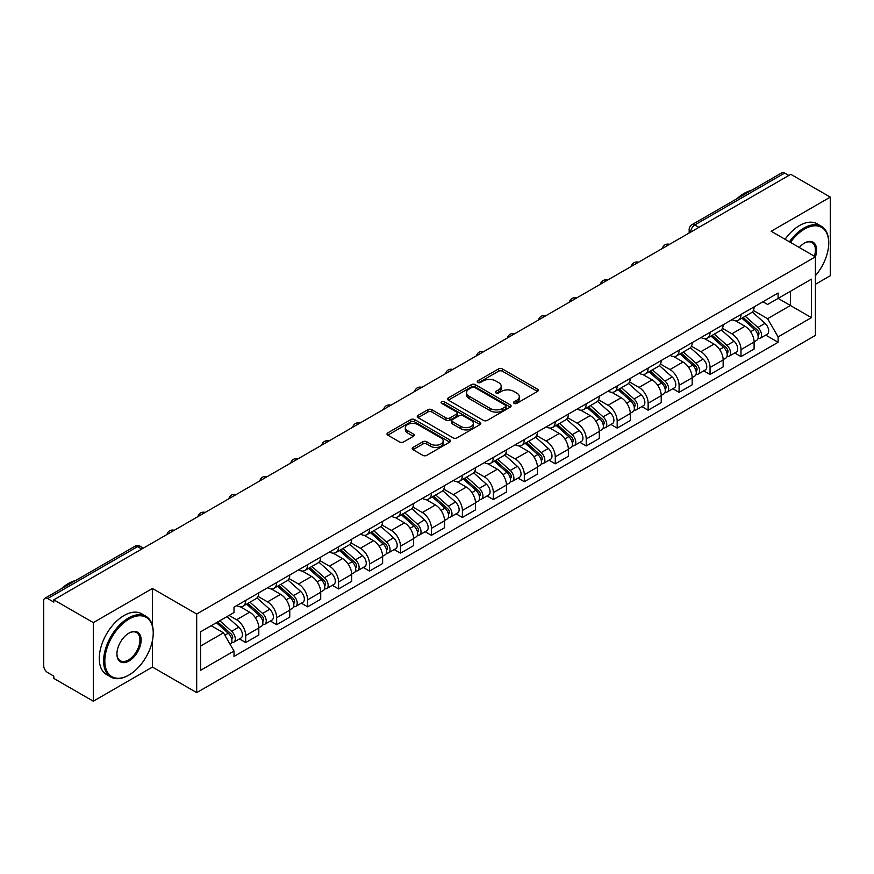 <?xml version="1.0" encoding="UTF-8"?>
<svg xmlns="http://www.w3.org/2000/svg" width="874" height="874" viewBox="0 0 874 874"><rect width="100%" height="100%" fill="white"/><g stroke="black" fill="none" stroke-linecap="round" stroke-linejoin="round"><path stroke-width="1.31" d="M514.054 403.373A1.923 1.114 0 0 0 516.774 403.373L537.466 391.432A2.753 1.595 0 0 0 538.275 390.307A2.753 1.595 0 0 0 537.466 389.181L502.408 368.937A2.753 1.595 0 0 0 498.519 368.937L477.816 380.889A1.923 1.114 0 0 0 477.259 381.676A1.923 1.114 0 0 0 477.816 382.462A1.923 1.114 0 0 0 480.547 382.462L483.224 380.911A8.816 5.091 0 0 1 495.689 380.911L498.617 382.594A8.816 5.091 0 0 1 501.195 386.199A8.816 5.091 0 0 1 498.617 389.793L495.929 391.344A1.923 1.114 0 0 0 495.372 392.131A1.923 1.114 0 0 0 495.929 392.918A1.923 1.114 0 0 0 498.661 392.918L501.337 391.366A8.816 5.091 0 0 1 513.803 391.366L516.731 393.06A8.816 5.091 0 0 1 519.309 396.654A8.816 5.091 0 0 1 516.731 400.259L514.054 401.8A1.923 1.114 0 0 0 513.486 402.586A1.923 1.114 0 0 0 514.054 403.373L514.054 401.8M413.009 447.433A2.753 1.595 0 0 0 412.2 448.548A2.753 1.595 0 0 0 413.009 449.673L422.841 455.354A2.753 1.595 0 0 0 426.741 455.354L449.728 442.091A2.753 1.595 0 0 0 450.525 440.966A2.753 1.595 0 0 0 449.728 439.841L414.658 419.596A2.753 1.595 0 0 0 410.769 419.596L387.783 432.87A2.753 1.595 0 0 0 386.974 433.996A2.753 1.595 0 0 0 387.783 435.11L399.669 441.971A2.753 1.595 0 0 0 403.559 441.971L413.402 436.301A2.753 1.595 0 0 0 414.2 435.176A2.753 1.595 0 0 0 413.402 434.05L407.502 430.642A7.363 4.25 0 0 1 405.35 427.637A7.363 4.25 0 0 1 409.895 423.704A7.363 4.25 0 0 1 417.925 424.633L441.009 437.95A7.363 4.25 0 0 1 443.162 440.966A7.363 4.25 0 0 1 438.617 444.888A7.363 4.25 0 0 1 430.587 443.97L426.741 441.752A2.753 1.595 0 0 0 422.841 441.752L413.009 447.433L413.009 449.673L422.841 444.036L422.841 441.752M196.694 614.029L152.447 588.475L93.31 622.616L53.817 599.826L790.806 174.319L830.3 197.12L771.163 231.26L815.42 256.814L196.694 614.029L196.694 692.623L815.42 335.408L815.42 256.814M483.42 420.383A2.753 1.595 0 0 0 487.321 420.383L510.296 407.109A2.753 1.595 0 0 0 511.104 405.984A2.753 1.595 0 0 0 510.296 404.87L475.238 384.626A2.753 1.595 0 0 0 471.348 384.626L448.362 397.889A2.753 1.595 0 0 0 447.554 399.014A2.753 1.595 0 0 0 448.362 400.139L483.42 420.383M442.408 403.788A1.923 1.114 0 0 1 444.363 404.061L479.979 424.622L457.026 437.874A2.753 1.595 0 0 1 453.136 437.874L418.067 417.63L418.067 415.379A2.753 1.595 0 0 0 417.269 416.505A2.753 1.595 0 0 0 418.067 417.63M418.067 415.379L427.91 409.698A2.753 1.595 0 0 1 431.8 409.698L446.024 417.914A2.753 1.595 0 0 0 449.913 417.914L456.447 414.145A2.753 1.595 0 0 0 457.255 413.02A2.753 1.595 0 0 0 456.447 411.894L441.643 403.351A1.923 1.114 0 0 1 441.075 402.564A1.923 1.114 0 0 1 442.266 401.527A1.923 1.114 0 0 1 444.363 401.767L480.012 422.35A2.753 1.595 0 0 1 480.82 423.475A2.753 1.595 0 0 1 480.012 424.6L480.012 422.35M93.31 622.616L93.31 701.21L53.817 678.421L53.817 676.126L47.666 672.576A5.615 3.245 -120 0 1 43.7 665.693L43.7 600.853A5.615 3.245 -120 0 1 44.858 598.286L134.749 546.381A5.615 3.245 60 0 1 137.557 546.665L47.666 598.559A5.615 3.245 -120 0 0 44.858 598.286M815.42 284.312L830.3 275.714L830.3 197.12M93.31 701.21L152.447 667.07L196.694 692.623M53.817 599.826L53.817 602.11L47.666 598.559M698.938 227.371L694.764 224.968A5.615 3.245 60 0 0 691.957 224.684L781.859 172.79A5.615 3.245 60 0 1 784.655 173.063L694.764 224.968A5.615 3.245 120 0 0 690.799 231.839L690.799 232.069M788.829 175.466L784.655 173.063M740.999 314.443A12.913 7.451 60 0 1 738.333 320.234L751.432 312.673A12.913 7.451 -120 0 0 754.098 306.872M722.416 328.34L731.877 333.802A12.913 7.451 60 0 1 740.999 349.611L754.098 342.051A12.913 7.451 -120 0 0 744.976 326.242L735.602 320.824M754.098 342.051L754.098 349.043L740.999 356.603L734.728 352.976M738.333 320.234A12.913 7.451 60 0 1 731.975 319.655M740.999 349.611L740.999 356.603M710.049 332.306A12.913 7.451 60 0 1 707.372 338.107L720.471 330.547A12.913 7.451 -120 0 0 723.148 324.746M703.767 370.849L710.049 374.476L723.148 366.905L723.148 359.924A12.913 7.451 -120 0 0 714.014 344.116L704.641 338.697M707.372 338.107A12.913 7.451 60 0 1 701.024 337.528M691.465 346.213L700.915 351.676A12.913 7.451 60 0 1 710.049 367.484L710.049 374.476M679.087 350.179A12.913 7.451 60 0 1 676.421 355.98L689.52 348.42A12.913 7.451 -120 0 0 692.186 342.619M672.816 388.722L679.087 392.339L692.186 384.779L692.186 377.797A12.913 7.451 -120 0 0 683.064 361.989L673.69 356.57M676.421 355.98A12.913 7.451 60 0 1 670.063 355.39M660.504 364.087L669.965 369.549A12.913 7.451 60 0 1 679.087 385.358L679.087 392.339M648.137 368.052A12.913 7.451 60 0 1 645.46 373.853L658.559 366.293A12.913 7.451 -120 0 0 661.236 360.492M641.855 406.596L648.137 410.212L661.236 402.652L661.236 395.671A12.913 7.451 -120 0 0 652.102 379.851L642.729 374.443M645.46 373.853A12.913 7.451 60 0 1 639.113 373.264M629.553 381.96L639.003 387.422A12.913 7.451 60 0 1 648.137 403.231L648.137 410.212M617.175 385.926A12.913 7.451 60 0 1 614.509 391.727L627.598 384.167A12.913 7.451 -120 0 0 630.274 378.366M610.904 424.458L617.175 428.085L630.274 420.525L630.274 413.544A12.913 7.451 -120 0 0 621.152 397.725L611.778 392.317M614.509 391.727A12.913 7.451 60 0 1 608.151 391.137M598.592 399.833L608.053 405.285A12.913 7.451 60 0 1 617.175 421.104L617.175 428.085M586.225 403.799A12.913 7.451 60 0 1 583.548 409.6L596.647 402.029A12.913 7.451 -120 0 0 599.324 396.239M579.943 442.331L586.225 445.959L599.324 438.398L599.324 431.406A12.913 7.451 -120 0 0 590.19 415.598L580.817 410.19M583.548 409.6A12.913 7.451 60 0 1 577.201 409.01M567.641 417.696L577.091 423.158A12.913 7.451 60 0 1 586.225 438.977L586.225 445.959M555.263 421.672A12.913 7.451 60 0 1 552.597 427.462L565.686 419.902A12.913 7.451 -120 0 0 568.362 414.112M548.992 460.205L555.263 463.832L568.362 456.272L568.362 449.28A12.913 7.451 -120 0 0 559.24 433.471L549.866 428.063M552.597 427.462A12.913 7.451 60 0 1 546.239 426.883M536.68 435.569L546.141 441.031A12.913 7.451 60 0 1 555.263 456.84L555.263 463.832M524.313 439.546A12.913 7.451 60 0 1 521.636 445.336L534.735 437.776A12.913 7.451 -120 0 0 537.412 431.985M518.031 478.078L524.313 481.705L537.412 474.145L537.412 467.153A12.913 7.451 -120 0 0 528.278 451.345L518.905 445.937M521.636 445.336A12.913 7.451 60 0 1 515.289 444.757M505.729 453.442L515.179 458.905A12.913 7.451 60 0 1 524.313 474.713L524.313 481.705M493.351 457.419A12.913 7.451 60 0 1 490.685 463.209L503.774 455.649A12.913 7.451 -120 0 0 506.45 449.859M487.08 495.951L493.351 499.578L506.45 492.018L506.45 485.026A12.913 7.451 -120 0 0 497.328 469.218L487.954 463.81M490.685 463.209A12.913 7.451 60 0 1 484.327 462.63M474.768 471.315L484.229 476.778A12.913 7.451 60 0 1 493.351 492.586L493.351 499.578M462.401 475.292A12.913 7.451 60 0 1 459.724 481.082L472.823 473.522A12.913 7.451 -120 0 0 475.5 467.732M456.119 513.825L462.401 517.452L475.5 509.892L475.5 502.9A12.913 7.451 -120 0 0 466.366 487.091L456.993 481.672M459.724 481.082A12.913 7.451 60 0 1 453.377 480.503M443.817 489.189L453.267 494.651A12.913 7.451 60 0 1 462.401 510.46L462.401 517.452M431.439 493.165A12.913 7.451 60 0 1 428.773 498.956L441.862 491.396A12.913 7.451 -120 0 0 444.538 485.605M425.168 531.698L431.439 535.325L444.538 527.765L444.538 520.773A12.913 7.451 -120 0 0 435.416 504.964L426.042 499.546M428.773 498.956A12.913 7.451 60 0 1 422.415 498.377M412.856 507.062L422.317 512.525A12.913 7.451 60 0 1 431.439 528.333L431.439 535.325M400.489 511.039A12.913 7.451 60 0 1 397.812 516.829L410.911 509.269A12.913 7.451 -120 0 0 413.588 503.468M394.207 549.571L400.489 553.198L413.588 545.638L413.588 538.646A12.913 7.451 -120 0 0 404.454 522.838L395.081 517.419M397.812 516.829A12.913 7.451 60 0 1 391.465 516.25M381.905 524.935L391.355 530.398A12.913 7.451 60 0 1 400.489 546.206L400.489 553.198M369.527 528.901A12.913 7.451 60 0 1 366.862 534.702L379.95 527.142A12.913 7.451 -120 0 0 382.626 521.341M363.256 567.444L369.527 571.072L382.626 563.501L382.626 556.519A12.913 7.451 -120 0 0 373.504 540.711L364.13 535.292M366.862 534.702A12.913 7.451 60 0 1 360.503 534.123M350.944 542.809L360.405 548.271A12.913 7.451 60 0 1 369.527 564.08L369.527 571.072M338.577 546.774A12.913 7.451 60 0 1 335.9 552.576L348.999 545.015A12.913 7.451 -120 0 0 351.676 539.214M332.295 585.318L338.577 588.934L351.676 581.374L351.676 574.393A12.913 7.451 -120 0 0 342.542 558.584L333.169 553.166M335.9 552.576A12.913 7.451 60 0 1 329.553 551.986M319.993 560.682L329.443 566.144A12.913 7.451 60 0 1 338.577 581.953L338.577 588.934M307.615 564.648A12.913 7.451 60 0 1 304.95 570.449L318.038 562.889A12.913 7.451 -120 0 0 320.714 557.088M301.344 603.191L307.615 606.807L320.714 599.247L320.714 592.266A12.913 7.451 -120 0 0 311.592 576.447L302.218 571.039M304.95 570.449A12.913 7.451 60 0 1 298.591 569.859M289.032 578.555L298.493 584.018A12.913 7.451 60 0 1 307.615 599.826L307.615 606.807M276.665 582.521A12.913 7.451 60 0 1 273.988 588.322L287.087 580.751A12.913 7.451 -120 0 0 289.764 574.961M270.383 621.053L276.665 624.681L289.764 617.12L289.764 610.128A12.913 7.451 -120 0 0 280.63 594.32L271.257 588.912M273.988 588.322A12.913 7.451 60 0 1 267.641 587.732M258.081 596.429L267.531 601.88A12.913 7.451 60 0 1 276.665 617.699L276.665 624.681M245.703 600.394A12.913 7.451 60 0 1 243.038 606.195L256.126 598.624A12.913 7.451 -120 0 0 258.802 592.834M239.432 638.927L245.703 642.554L258.802 634.994L258.802 628.002A12.913 7.451 -120 0 0 249.68 612.193L240.306 606.785M243.038 606.195A12.913 7.451 60 0 1 236.679 605.606M229.043 615.405L236.581 619.753A12.913 7.451 60 0 1 245.703 635.573L245.703 642.554M762.926 301.781L767.591 304.469L811.443 279.156L790.413 291.293L790.413 305.507L767.591 318.682L753.377 310.467M200.659 645.995L223.482 632.82L234.003 651.032L200.659 670.282L200.659 631.782L234.003 612.543L234.003 607.157L778.111 293.019L778.111 298.395L811.443 317.644L778.111 336.894L767.591 318.682M811.443 279.156L811.443 317.644M234.003 651.032L234.003 656.418L778.111 342.28L778.111 336.894M152.447 588.475L152.447 625.631M152.447 640.609L152.447 667.07M223.482 632.82L211.18 625.718M765.679 335.103L778.111 342.28M514.819 403.646L516.731 402.543A8.816 5.091 0 0 0 519.309 398.948L519.309 396.654M501.195 386.199L501.195 388.493A8.816 5.091 0 0 1 498.617 392.087L496.705 393.191M537.466 389.181L537.466 391.432L502.408 371.232A2.753 1.595 0 0 0 498.519 371.232L478.591 382.736M510.263 407.131L475.238 386.92A2.753 1.595 0 0 0 471.348 386.92L448.395 400.161M505.434 406.781A1.923 1.114 0 0 0 505.991 405.984A1.923 1.114 0 0 0 505.434 405.197L474.658 387.433A1.923 1.114 0 0 0 471.927 387.433L469.109 389.061A8.816 5.091 0 0 0 466.519 392.666A8.816 5.091 0 0 0 469.109 396.261L490.139 408.409A8.816 5.091 0 0 0 502.605 408.409L505.434 406.781L505.434 409.065A1.923 1.114 0 0 0 505.991 408.278L505.991 405.984M466.519 392.666L466.519 394.95A8.816 5.091 0 0 0 469.109 398.555L469.109 396.261M505.434 409.065L502.605 410.704A8.816 5.091 0 0 1 490.139 410.704L469.109 398.555M418.111 417.652L427.91 411.993L427.91 409.698M457.255 413.02L457.255 415.314A2.753 1.595 0 0 1 456.447 416.428L449.913 420.197A2.753 1.595 0 0 1 446.024 420.197L431.8 411.993A2.753 1.595 0 0 0 427.91 411.993M460.773 426.425A7.363 4.25 0 0 0 468.803 427.353A7.363 4.25 0 0 0 473.358 423.42A7.363 4.25 0 0 0 471.195 420.416L463.067 415.718A2.753 1.595 0 0 0 459.167 415.718L452.645 419.487A2.753 1.595 0 0 0 451.836 420.613A2.753 1.595 0 0 0 452.645 421.738L460.773 426.425L460.773 428.719A7.363 4.25 0 0 0 468.803 429.637A7.363 4.25 0 0 0 473.358 425.714L473.358 423.42M451.836 420.613L451.836 422.896A2.753 1.595 0 0 0 452.645 424.021L452.645 421.738M460.773 428.719L452.645 424.021M443.162 440.966L443.162 443.249A7.363 4.25 0 0 1 438.617 447.182A7.363 4.25 0 0 1 430.587 446.264L426.741 444.036A2.753 1.595 0 0 0 422.841 444.036M405.35 427.637L405.35 429.932A7.363 4.25 0 0 0 407.502 432.936L407.502 430.642M413.358 436.312L407.502 432.936M449.684 442.113L414.658 421.891A2.753 1.595 0 0 0 410.769 421.891L387.816 435.132M741.895 318.169L754.513 329.432A7.014 4.053 60 0 1 756.72 340.281L754.098 341.789M742.234 318.475L748.166 321.894M743.173 317.437L757.212 329.968A3.365 1.945 60 0 1 758.261 335.168A3.365 1.945 60 0 1 757.955 335.288M745.271 316.224L757.889 327.477A7.014 4.053 60 0 1 760.085 338.325A7.014 4.053 60 0 1 757.966 338.555M752.306 312.007L765.034 323.358A7.014 4.053 60 0 1 767.23 334.207L760.085 338.325M710.944 336.042L723.552 347.306A7.014 4.053 60 0 1 725.759 358.154L723.137 359.662M711.272 336.348L717.215 339.767M712.212 335.31L726.25 347.83A3.365 1.945 60 0 1 727.31 353.041A3.365 1.945 60 0 1 727.004 353.162M714.32 334.097L726.928 345.35A7.014 4.053 60 0 1 729.135 356.199A7.014 4.053 60 0 1 727.015 356.428M721.345 329.88L734.073 341.231A7.014 4.053 60 0 1 736.279 352.08L729.135 356.199M679.983 353.915L692.601 365.168A7.014 4.053 60 0 1 694.808 376.028L692.186 377.535M680.322 354.21L686.254 357.641M681.261 353.183L695.3 365.703A3.365 1.945 60 0 1 696.349 370.915A3.365 1.945 60 0 1 696.043 371.035M683.359 351.971L695.977 363.223A7.014 4.053 60 0 1 698.173 374.072A7.014 4.053 60 0 1 696.054 374.301M690.394 347.743L703.122 359.105A7.014 4.053 60 0 1 705.318 369.953L698.173 374.072M815.42 275.692A34.239 19.763 120 0 0 828.716 243.059A34.239 19.763 120 0 0 804.506 229.086A34.239 19.763 120 0 0 790.446 242.393M789.43 241.803A35.08 20.255 -60 0 1 803.905 228.059A35.08 20.255 -60 0 1 821.451 226.322A35.08 20.255 -60 0 1 828.716 242.382A35.08 20.255 -60 0 1 828.716 242.721M799.251 247.484A17.119 9.887 -60 0 1 804.506 243.059L804.506 243.059A17.119 9.887 -60 0 1 815.409 256.803M814.371 256.202A16.278 9.396 120 0 0 812.044 242.601A16.278 9.396 120 0 0 804.2 243.245M736.891 198.748A35.08 20.255 -60 0 1 743.982 193.46A35.08 20.255 -60 0 1 751.072 190.554M785.06 239.29A35.08 20.255 -60 0 1 799.546 225.536A35.08 20.255 -60 0 1 817.081 223.799L821.451 226.322M128.434 675.318L129.024 674.979A34.239 19.763 120 0 0 153.234 633.049A34.239 19.763 120 0 0 129.024 619.065A34.239 19.763 120 0 0 104.814 661.006A34.239 19.763 120 0 0 129.024 674.979L128.434 675.318A35.08 20.255 -60 0 1 110.889 677.055A35.08 20.255 -60 0 1 105.514 648.945A35.08 20.255 -60 0 1 128.434 618.038A35.08 20.255 -60 0 1 145.969 616.301A35.08 20.255 -60 0 1 153.234 632.361A35.08 20.255 -60 0 1 153.234 632.71M129.024 633.049L129.024 633.049A17.119 9.887 -60 0 1 141.129 640.03A17.119 9.887 -60 0 1 129.024 661.006A17.119 9.887 -60 0 1 116.919 654.014A17.119 9.887 -60 0 1 129.024 633.049L129.024 633.049M116.93 653.665A16.278 9.396 120 0 0 120.295 660.777A16.278 9.396 120 0 0 128.434 659.968A16.278 9.396 120 0 0 139.064 645.624A16.278 9.396 120 0 0 136.573 632.579A16.278 9.396 120 0 0 128.729 633.224M61.409 588.726A35.08 20.255 -60 0 1 68.5 583.439A35.08 20.255 -60 0 1 75.59 580.544M110.889 677.055L106.53 674.542A35.08 20.255 -60 0 1 101.155 646.432A35.08 20.255 -60 0 1 124.064 615.514A35.08 20.255 -60 0 1 141.61 613.777L145.969 616.301M649.032 371.789L661.64 383.041A7.014 4.053 60 0 1 663.847 393.89L661.225 395.409M649.36 372.084L655.303 375.514M650.3 371.057L664.338 383.577A3.365 1.945 60 0 1 665.398 388.788A3.365 1.945 60 0 1 665.092 388.908M652.408 369.844L665.016 381.097A7.014 4.053 60 0 1 667.223 391.945A7.014 4.053 60 0 1 665.103 392.175M659.433 365.616L672.161 376.978A7.014 4.053 60 0 1 674.367 387.827L667.223 391.945M618.071 389.662L630.689 400.915A7.014 4.053 60 0 1 632.896 411.763L630.274 413.282M618.41 389.957L624.342 393.387M619.349 388.93L633.388 401.45A3.365 1.945 60 0 1 634.437 406.661A3.365 1.945 60 0 1 634.131 406.781M621.447 387.717L634.065 398.97A7.014 4.053 60 0 1 636.261 409.819A7.014 4.053 60 0 1 634.142 410.048M628.482 383.489L641.21 394.851A7.014 4.053 60 0 1 643.406 405.7L636.261 409.819M587.12 407.535L599.728 418.788A7.014 4.053 60 0 1 601.935 429.637L599.313 431.155M587.448 407.83L593.391 411.261M588.388 406.803L602.426 419.323A3.365 1.945 60 0 1 603.486 424.535A3.365 1.945 60 0 1 603.18 424.655M590.496 405.591L603.104 416.843A7.014 4.053 60 0 1 605.311 427.692A7.014 4.053 60 0 1 603.191 427.921M597.521 401.363L610.249 412.714A7.014 4.053 60 0 1 612.456 423.562L605.311 427.692M556.159 425.409L568.777 436.661A7.014 4.053 60 0 1 570.984 447.51L568.362 449.017M556.498 425.704L562.43 429.134M557.437 424.677L571.476 437.197A3.365 1.945 60 0 1 572.525 442.408A3.365 1.945 60 0 1 572.219 442.528M559.535 423.464L572.153 434.717A7.014 4.053 60 0 1 574.349 445.565A7.014 4.053 60 0 1 572.23 445.784M566.571 419.236L579.298 430.587A7.014 4.053 60 0 1 581.494 441.436L574.349 445.565M525.208 443.282L537.816 454.535A7.014 4.053 60 0 1 540.023 465.383L537.401 466.891M525.536 443.577L531.479 447.007M526.476 442.55L540.514 455.07A3.365 1.945 60 0 1 541.574 460.281A3.365 1.945 60 0 1 541.268 460.401M528.584 441.326L541.192 452.59A7.014 4.053 60 0 1 543.399 463.438A7.014 4.053 60 0 1 541.279 463.657M535.609 437.109L548.337 448.46A7.014 4.053 60 0 1 550.544 459.309L543.399 463.438M494.247 461.155L506.865 472.408A7.014 4.053 60 0 1 509.072 483.256L506.45 484.764M494.586 461.45L500.518 464.881M495.525 460.412L509.564 472.943A3.365 1.945 60 0 1 510.613 478.144A3.365 1.945 60 0 1 510.307 478.275M497.623 459.2L510.241 470.463A7.014 4.053 60 0 1 512.437 481.312A7.014 4.053 60 0 1 510.318 481.53M504.659 454.983L517.386 466.334A7.014 4.053 60 0 1 519.582 477.182L512.437 481.312M463.296 479.028L475.904 490.281A7.014 4.053 60 0 1 478.111 501.13L475.489 502.637M463.624 479.323L469.567 482.754M464.564 478.286L478.602 490.817A3.365 1.945 60 0 1 479.662 496.017A3.365 1.945 60 0 1 479.356 496.148M466.672 477.073L479.28 488.337A7.014 4.053 60 0 1 481.487 499.185A7.014 4.053 60 0 1 479.367 499.404M473.697 472.856L486.425 484.207A7.014 4.053 60 0 1 488.632 495.055L481.487 499.185M432.335 496.891L444.953 508.155A7.014 4.053 60 0 1 447.16 519.003L444.538 520.511M432.674 497.197L438.606 500.627M433.613 496.159L447.652 508.69A3.365 1.945 60 0 1 448.701 513.89A3.365 1.945 60 0 1 448.395 514.01M435.711 494.946L448.329 506.199A7.014 4.053 60 0 1 450.525 517.047A7.014 4.053 60 0 1 448.406 517.277M442.747 490.729L455.474 502.08A7.014 4.053 60 0 1 457.67 512.929L450.525 517.047M401.385 514.764L413.992 526.028A7.014 4.053 60 0 1 416.199 536.876L413.577 538.384M401.712 515.07L407.655 518.49M402.652 514.032L416.69 526.563A3.365 1.945 60 0 1 417.75 531.763A3.365 1.945 60 0 1 417.444 531.884M404.76 512.819L417.368 524.072A7.014 4.053 60 0 1 419.575 534.921A7.014 4.053 60 0 1 417.455 535.15M411.785 508.602L424.513 519.954A7.014 4.053 60 0 1 426.72 530.802L419.575 534.921M370.423 532.637L383.041 543.901A7.014 4.053 60 0 1 385.248 554.75L382.626 556.257M370.762 532.943L376.694 536.363M371.701 531.905L385.74 544.426A3.365 1.945 60 0 1 386.789 549.637A3.365 1.945 60 0 1 386.483 549.757M373.799 530.693L386.417 541.946A7.014 4.053 60 0 1 388.613 552.794A7.014 4.053 60 0 1 386.494 553.024M380.835 526.465L393.562 537.827A7.014 4.053 60 0 1 395.758 548.675L388.613 552.794M339.473 550.511L352.08 561.764A7.014 4.053 60 0 1 354.287 572.612L351.665 574.131M339.8 550.806L345.743 554.236M340.74 549.779L354.778 562.299A3.365 1.945 60 0 1 355.838 567.51A3.365 1.945 60 0 1 355.532 567.63M342.848 548.566L355.456 559.819A7.014 4.053 60 0 1 357.663 570.667A7.014 4.053 60 0 1 355.543 570.897M349.873 544.338L362.601 555.7A7.014 4.053 60 0 1 364.808 566.549L357.663 570.667M308.511 568.384L321.129 579.637A7.014 4.053 60 0 1 323.336 590.485L320.714 592.004M308.85 568.679L314.782 572.109M309.789 567.652L323.828 580.172A3.365 1.945 60 0 1 324.877 585.383A3.365 1.945 60 0 1 324.571 585.504M311.887 566.439L324.505 577.692A7.014 4.053 60 0 1 326.701 588.541A7.014 4.053 60 0 1 324.582 588.77M318.923 562.211L331.65 573.573A7.014 4.053 60 0 1 333.846 584.422L326.701 588.541M277.561 586.257L290.168 597.51A7.014 4.053 60 0 1 292.375 608.359L289.753 609.877M277.888 586.552L283.832 589.983M278.828 585.525L292.866 598.045A3.365 1.945 60 0 1 293.926 603.257A3.365 1.945 60 0 1 293.62 603.377M280.936 584.313L293.544 595.565A7.014 4.053 60 0 1 295.751 606.414A7.014 4.053 60 0 1 293.631 606.643M287.961 580.085L300.689 591.447A7.014 4.053 60 0 1 302.896 602.295L295.751 606.414M246.599 604.131L259.217 615.383A7.014 4.053 60 0 1 261.424 626.232L258.802 627.75M246.938 604.426L252.87 607.856M247.877 603.399L261.916 615.919A3.365 1.945 60 0 1 262.965 621.13A3.365 1.945 60 0 1 262.659 621.25M249.975 602.186L262.593 613.439A7.014 4.053 60 0 1 264.789 624.287A7.014 4.053 60 0 1 262.67 624.517M257.011 597.958L269.738 609.309A7.014 4.053 60 0 1 271.934 620.158L264.789 624.287M216.413 622.692L228.256 633.257A7.014 4.053 60 0 1 230.463 644.105L230.113 644.302M216.534 622.627L221.92 625.729M217.692 621.96L230.955 633.792A3.365 1.945 60 0 1 232.014 639.003A3.365 1.945 60 0 1 231.708 639.123M219.789 620.748L231.632 631.312A7.014 4.053 60 0 1 233.839 642.161A7.014 4.053 60 0 1 231.719 642.379M226.934 616.618L238.777 627.182A7.014 4.053 60 0 1 240.984 638.031L233.839 642.161M690.995 231.949L690.799 231.839A5.615 3.245 -0 0 1 689.16 229.545L689.16 233.019M276.665 617.699L289.764 610.128M307.615 599.826L320.714 592.266M338.577 581.953L351.676 574.393M369.527 564.08L382.626 556.519M400.489 546.206L413.588 538.646M431.439 528.333L444.538 520.773M462.401 510.46L475.5 502.9M493.351 492.586L506.45 485.026M524.313 474.713L537.412 467.153M555.263 456.84L568.362 449.28M586.225 438.977L599.324 431.406M617.175 421.104L630.274 413.544M648.137 403.231L661.236 395.671M679.087 385.358L692.186 377.797M710.049 367.484L723.148 359.924M245.703 635.573L258.802 628.002M236.581 619.753L249.68 612.193M267.531 601.88L280.63 594.32M298.493 584.018L311.592 576.447M329.443 566.144L342.542 558.584M360.405 548.271L373.504 540.711M391.355 530.398L404.454 522.838M422.317 512.525L435.416 504.964M453.267 494.651L466.366 487.091M484.229 476.778L497.328 469.218M515.179 458.905L528.278 451.345M546.141 441.031L559.24 433.471M577.091 423.158L590.19 415.598M608.053 405.285L621.152 397.725M639.003 387.422L652.102 379.851M669.965 369.549L683.064 361.989M700.915 351.676L714.014 344.116M731.877 333.802L744.976 326.242M669.025 244.644A5.615 3.245 120 0 0 666.545 246.075M638.064 262.517A5.615 3.245 120 0 0 635.584 263.948M607.113 280.379A5.615 3.245 120 0 0 604.633 281.81M576.152 298.252A5.615 3.245 120 0 0 573.672 299.684M545.201 316.126A5.615 3.245 120 0 0 542.721 317.557M514.24 333.999A5.615 3.245 120 0 0 511.76 335.43M483.289 351.872A5.615 3.245 120 0 0 480.809 353.304M452.328 369.746A5.615 3.245 120 0 0 449.848 371.177M421.377 387.619A5.615 3.245 120 0 0 418.897 389.05M390.416 405.492A5.615 3.245 120 0 0 387.936 406.923M359.465 423.366A5.615 3.245 120 0 0 356.985 424.797M328.504 441.239A5.615 3.245 120 0 0 326.024 442.67M297.553 459.112A5.615 3.245 120 0 0 295.073 460.532M266.592 476.975A5.615 3.245 120 0 0 264.112 478.406M235.641 494.848A5.615 3.245 120 0 0 233.161 496.279M204.68 512.721A5.615 3.245 120 0 0 202.2 514.152M173.729 530.594A5.615 3.245 120 0 0 171.249 532.026M141.73 549.069L137.557 546.665A5.615 3.245 120 0 1 140.364 546.381A5.615 5.615 0 0 0 134.749 546.381M516.731 402.543L516.731 400.259M495.929 392.918L495.929 391.344M498.617 392.087L498.617 389.793M477.816 382.462L477.816 380.889M498.519 371.232L498.519 368.937M502.408 371.232L502.408 368.937M448.362 400.139L448.362 397.889M471.348 386.92L471.348 384.626M475.238 386.92L475.238 384.626M510.296 407.109L510.296 404.87M490.139 410.704L490.139 408.409M502.605 410.704L502.605 408.409M431.8 411.993L431.8 409.698M446.024 420.197L446.024 417.914M449.913 420.197L449.913 417.914M456.447 416.428L456.447 414.145M444.363 404.061L444.363 401.767M426.741 444.036L426.741 441.752M430.587 446.264L430.587 443.97M413.402 436.301L413.402 434.05M387.783 435.11L387.783 432.87M410.769 421.891L410.769 419.596M414.658 421.891L414.658 419.596M449.728 442.091L449.728 439.841M754.513 329.432L750.58 331.705M758.96 333.628L757.703 334.36M765.034 323.358L757.889 327.477M723.552 347.306L719.619 349.567M728.009 351.501L726.742 352.233M734.073 341.231L726.928 345.35M692.601 365.168L688.668 367.441M697.048 369.374L695.78 370.106M703.122 359.105L695.977 363.223M661.64 383.041L657.707 385.314M666.097 387.248L664.83 387.98M672.161 376.978L665.016 381.097M630.689 400.915L626.756 403.187M635.136 405.121L633.869 405.853M641.21 394.851L634.065 398.97M599.728 418.788L595.795 421.06M604.185 422.994L602.918 423.715M610.249 412.714L603.104 416.843M568.777 436.661L564.844 438.934M573.224 440.867L571.957 441.589M579.298 430.587L572.153 434.717M537.816 454.535L533.883 456.807M542.273 458.73L541.006 459.462M548.337 448.46L541.192 452.59M506.865 472.408L502.932 474.68M511.312 476.603L510.045 477.335M517.386 466.334L510.241 470.463M475.904 490.281L471.971 492.554M480.361 494.476L479.094 495.208M486.425 484.207L479.28 488.337M444.953 508.155L441.02 510.427M449.4 512.35L448.133 513.082M455.474 502.08L448.329 506.199M413.992 526.028L410.059 528.3M418.449 530.223L417.182 530.955M424.513 519.954L417.368 524.072M383.041 543.901L379.108 546.163M387.488 548.096L386.221 548.828M393.562 537.827L386.417 541.946M352.08 561.764L348.147 564.036M356.537 565.97L355.27 566.702M362.601 555.7L355.456 559.819M321.129 579.637L317.196 581.909M325.576 583.843L324.309 584.575M331.65 573.573L324.505 577.692M290.168 597.51L286.235 599.783M294.625 601.716L293.358 602.448M300.689 591.447L293.544 595.565M259.217 615.383L255.284 617.656M263.664 619.59L262.397 620.311M269.738 609.309L262.593 613.439M228.256 633.257L224.869 635.212M232.713 637.463L231.446 638.184M238.777 627.182L231.632 631.312M669.495 244.359A5.615 5.615 0 0 0 662.295 248.522M638.544 262.233A5.615 5.615 0 0 0 631.334 266.395M607.583 280.106A5.615 5.615 0 0 0 600.383 284.269M576.632 297.979A5.615 5.615 0 0 0 569.422 302.142M545.671 315.853A5.615 5.615 0 0 0 538.471 320.015M514.72 333.726A5.615 5.615 0 0 0 507.51 337.888M483.759 351.599A5.615 5.615 0 0 0 476.559 355.751M452.808 369.473A5.615 5.615 0 0 0 445.598 373.624M421.847 387.346A5.615 5.615 0 0 0 414.647 391.497M390.897 405.219A5.615 5.615 0 0 0 383.686 409.371M359.935 423.092A5.615 5.615 0 0 0 352.735 427.244M328.985 440.955A5.615 5.615 0 0 0 321.774 445.117M298.023 458.828A5.615 5.615 0 0 0 290.823 462.991M267.073 476.701A5.615 5.615 0 0 0 259.862 480.864M236.111 494.575A5.615 5.615 0 0 0 228.912 498.737M205.161 512.448A5.615 5.615 0 0 0 197.95 516.61M174.199 530.321A5.615 5.615 0 0 0 167 534.484M143.369 548.118L140.364 546.381M691.957 224.684A5.615 5.615 0 0 0 689.16 229.545M828.716 243.059L828.716 242.382M153.234 633.049L153.234 632.361"/></g></svg>
